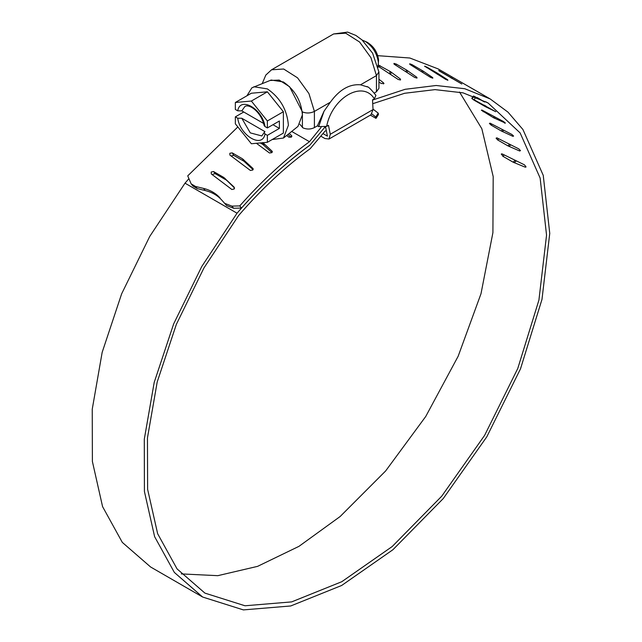 <?xml version="1.0" encoding="UTF-8"?>
<svg xmlns="http://www.w3.org/2000/svg" width="642" height="642" viewBox="0 0 642 642"><rect width="100%" height="100%" fill="white"/><g stroke="black" fill="none" stroke-linecap="round" stroke-linejoin="round"><path stroke-width="0.96" d="M362.24 40.133L365.434 41.513C372.649 46.344 376.95 53.262 378.363 62.266L378.114 67.225M246.913 95.802L251.881 87.818L271.181 80.033L283.379 81.959C294.927 89.928 301.267 100.906 302.398 114.886L297.96 126.418L283.483 138.03L272.168 139.547M253.879 86.758L267.369 88.893C280.137 97.696 287.143 109.83 288.386 125.286L283.483 138.03M241.785 118.256L264.937 131.626L264.167 132.509L265.002 133.969C262.546 148.808 240.172 135.895 237.725 118.224L241.785 118.256L250.3 132.886L261.856 135.952L264.159 132.509M264.143 125.559C260.997 111.339 248.711 103.498 244.867 106.54L241.785 110.865L237.725 110.825C240.172 95.987 262.546 108.899 265.002 126.578L264.127 125.479M263.637 123.473L241.785 110.865M265.002 126.578L267.369 127.943L279.382 121.009L279.382 128.408L272.97 124.709M243.751 111.997L235.349 116.852L235.349 123.826L251.359 143.744L267.369 142.315L283.379 133.071L283.379 111.724L267.369 91.806L251.359 101.051L235.349 102.479L235.349 109.461L237.725 110.825M279.382 128.408L267.369 135.342L265.002 133.969M237.725 118.224L235.349 116.852M267.369 91.806L251.359 93.234L235.349 102.479M283.379 111.724L267.369 120.969L251.359 101.051M267.369 127.943L267.369 120.969M267.369 142.315L267.369 135.342M367.216 86.742L367.256 86.766C368.243 86.55 371.132 89.415 375.923 95.345L374.366 98.828L372.504 99.903L373.05 109.573L370.932 114.822L329.009 139.025L330.269 134.274L328.479 125.326L326.618 126.394L318.681 126.602L324.05 111.186L330.341 102.222C339.337 89.687 349.392 83.885 360.507 84.808L367.593 86.959M320.807 136.152L324.908 138.52L329.009 139.025M322.958 133.576L327.42 136.152L325.566 126.891M262.273 83.492L265.812 75.074L271.55 69.793L283.676 69.015L297.535 77.826L308.922 93.539L314.403 111.419L314.403 127.597C310.792 129.371 307.028 129.491 303.096 127.959L299.886 124.339M330.341 102.222L314.403 111.419C310.391 113.337 306.386 113.498 302.398 111.893L289.582 86.726L279.198 80.073L270.041 80.475M378.908 71.928L376.445 75.604L370.964 57.724L359.576 42.003L345.725 33.199L333.591 33.97L347.619 32.1L355.837 35.414L362.04 39.948L372.617 53.198L378.916 72M378.932 72.265L378.932 88.315L376.445 91.782L376.445 75.604L360.507 84.808M374.31 93.01L376.445 91.782M314.403 127.597L317.405 125.864L318.681 126.602M324.05 111.186L317.405 125.864M367.2 86.734L366.799 86.51M383.29 83.893L383.507 82.818L378.932 79.247M378.932 81.959L381.179 83.476L384.012 83.476M383.547 83.837L383.507 82.818M389.534 73.758L390.143 71.471L378.499 65.067M390.601 74.464L391.211 72.169L390.143 71.471M400.215 79.993L400.456 79.078L391.211 72.169M400.52 79.961L400.456 79.078L400.52 79.961L398.184 79.472L377.64 65.909M393.955 63.406L394.068 64.152L414.692 77.441L416.995 78.067L416.883 77.321L406.49 69.978L396.242 64.064L393.955 63.406L394.068 64.152M405.904 71.776L406.49 69.978M406.972 72.466L407.566 70.66M416.642 78.059L416.883 77.321L416.995 78.067M409.692 63.783L409.853 64.385L430.573 77.409L432.82 78.172L432.668 77.562L423.255 71.158L411.931 64.569L409.692 63.783L409.853 64.385M421.666 71.808L422.179 70.492M422.741 72.49L423.255 71.158M432.451 78.115L432.668 77.562L432.82 78.172M424.651 66.15L445.7 79.375L447.891 80.274L447.683 79.793L437.082 72.987L426.834 67.073L424.651 66.15L424.868 66.624M436.688 73.862L437.082 72.987M437.772 74.52L438.165 73.645M447.514 80.17L447.683 79.793L447.891 80.274M438.727 70.492L461.823 84.006L439.008 70.829M450.869 77.899L451.093 77.465M451.96 78.549L452.177 78.115M377.689 55.669L409.829 58.013L438.173 68.911L475.313 90.378L452.153 76.992M477.287 97.584L484.582 102.014L474.695 96.541M474.655 96.605L473.547 95.987M471.966 98.619L495.793 111.716L485.208 106.572L473.852 100.048L471.966 98.619L474.101 96.316M484.1 105.97L484.63 105.232M487.832 102.937L485.633 101.701M485.208 106.572L485.737 105.842M505.35 123.071L493.385 117.671L481.348 110.207L481.941 110.047L503.537 121.539L505.35 123.071L504.756 123.216L505.11 122.782M481.348 110.207L481.941 110.047M493.385 117.671L494.252 116.595M494.509 118.264L495.375 117.197M513.6 136.08L512.91 136.337L501.354 131.008L491.114 125.094L489.405 123.433L490.095 123.168L511.875 134.443L513.6 136.08L512.91 136.337L513.407 135.791M489.405 123.433L490.095 123.168M501.354 131.008L502.59 129.636M502.493 131.594L503.721 130.222M520.469 150.637L519.691 151.006L507.942 145.878L497.694 139.964L496.089 138.199L496.876 137.829L518.84 148.896L520.469 150.637L519.691 151.006L520.333 150.364M496.089 138.199L496.876 137.829M507.942 145.878L509.587 144.233M509.082 146.456L510.727 144.811M501.338 154.393L502.229 153.936L524.394 164.809L525.918 166.647L525.044 167.105L513.094 162.169L502.846 156.255L501.41 153.823M513.094 162.169L515.197 160.299M514.242 162.739L516.353 160.869M525.044 167.105L525.83 166.406M525.918 166.647L525.854 167.217M376.003 118.361L375.779 116.972L378.218 113.169L378.443 114.557L376.003 118.361L370.41 115.127M372.721 103.715L404.645 93.275L435.019 89.623L463.034 92.849L487.944 102.872L520.132 132.926L540.139 178.075L546.551 235.149L538.911 300.135L517.773 368.484L484.606 435.388L441.744 496.17L392.19 546.543L341.761 581.724L291.628 601.899L245.011 605.775L204.91 593.112L177.072 568.916L157.651 533.735L147.612 489.316L147.459 437.884L157.202 381.974L176.349 324.379L203.947 267.955L238.631 215.511C261.222 189.286 285.064 167.024 310.15 148.727L325.021 131.145L326.288 130.527M459.512 92.031L481.845 128.761L493.192 176.566L492.912 232.653L480.994 293.739L458.163 356.238L425.734 416.489L385.617 470.979L340.156 516.505L298.971 546.342L257.594 566.356L217.798 575.673L181.301 573.908M372.512 100.072L405.126 89.302L436.159 85.49L464.776 88.732L490.207 98.956L507.983 112.141L522.917 129.491L543.244 175.362L549.753 233.359L541.984 299.397L520.501 368.845L486.797 436.825L443.237 498.577L392.88 549.753L341.656 585.48L290.73 605.968L243.382 609.9L202.639 597.028L150.605 566.99L122.309 542.394L102.576 506.626L92.392 461.478L92.247 409.179L102.166 352.346L121.651 293.803L149.73 236.457L185.008 183.171L188.836 178.765M202.639 597.028L174.351 572.431L154.618 536.672L144.426 491.515L144.29 439.224L154.208 382.391L173.685 323.841L201.765 266.502L237.042 213.208L185.008 183.171M237.042 213.208C260.002 186.541 284.229 163.903 309.741 145.301L309.701 145.277M325.614 127.148L324.387 127.742L309.741 145.301M378.218 113.169L373.026 109.124M371.919 113.971L375.779 116.972M224.941 203.458L231.898 206.122L233.624 208.265L226.666 205.6L221.731 200.063C217.534 195.401 212.037 192.223 205.231 190.538L203.506 188.395C210.303 190.08 215.808 193.258 220.005 197.921M237.845 126.931L187.729 175.868L191.123 183.805L195.465 186.445L203.506 188.395M195.465 186.445L197.19 188.588L192.849 185.947L191.123 183.805M291.027 137.236L287.953 134.443M291.765 136.61L291.388 135.438L289.205 133.448M286.629 135.51L288.988 137.236L291.388 137.027L291.388 135.438L291.845 135.96M271.911 152.635L262.891 144.474L262.129 142.781M263.958 145.252L262.714 142.5L271.847 150.974L272.312 152.01M256.423 143.294L269.488 152.997L271.863 152.676L271.847 150.974L272.272 151.432M262.891 144.474L260.259 142.949M253.06 169.632L243.944 161.246L242.451 158.783L232.203 152.868L229.844 153.269L229.884 155.067L250.396 170.459L252.747 170.042L252.699 168.236L242.451 158.783M245.011 162.033L243.519 159.569M253.213 169.079L253.076 168.605M243.944 161.246L233.704 155.332L231.12 155.99M231.898 206.122L239.763 205.905L241.496 208.056C263.212 183.5 286.019 162.53 309.893 145.14L325.253 126.691M233.624 208.265L241.496 208.056M197.19 188.588L205.231 190.538M221.731 200.063L226.666 205.6M234.611 188.082L223.769 177.449L213.529 171.534L211.202 172.032L211.282 173.918L231.866 189.502L234.186 188.989L234.097 187.095L223.769 177.449M226.586 180.41L224.844 178.243M225.519 179.608L215.271 173.693L212.943 174.191L212.55 174.881M239.763 205.905C261.896 180.843 285.136 159.441 309.484 141.713L291.701 131.441M309.484 141.713L321.088 127.389M330.269 134.274L373.05 109.573M374.366 98.828C362.746 79.905 332.243 97.52 326.618 126.394M302.398 127.533L302.398 111.893M379.478 67.121L379.895 65.556M395.841 65.291L396.242 64.064M411.578 65.476L411.931 64.569M426.569 67.667L426.834 67.073M473.852 100.048L475.866 97.263M483.145 111.756L483.747 111.01M491.114 125.094L491.973 124.139M497.694 139.964L498.842 138.824M502.846 156.255L504.307 154.955M233.704 155.332L232.203 152.868M215.271 173.693L213.529 171.534M378.098 67.298L378.571 60.131C377.616 52.315 373.788 46.336 367.088 42.212L362.449 40.189M333.591 33.97L271.55 69.793M471.79 98.314L473.419 96.059M490.207 98.956L469.84 87.192"/></g></svg>
